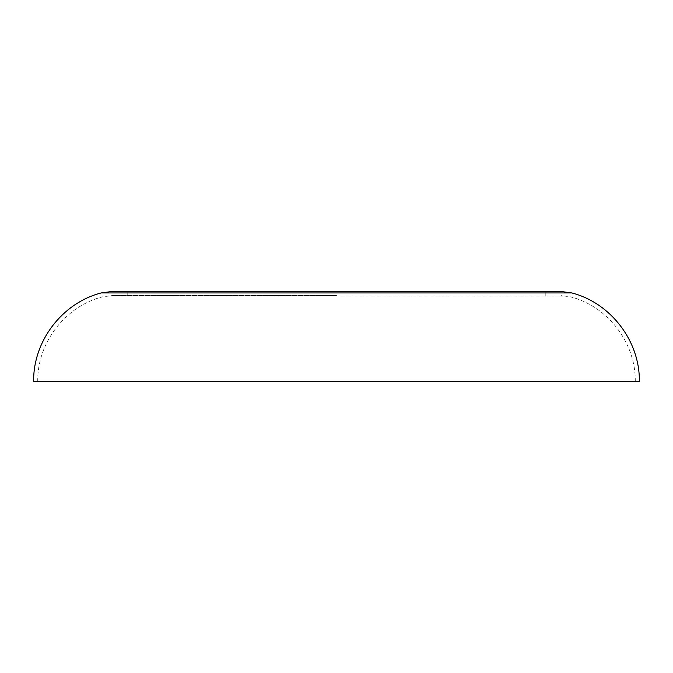 <?xml version="1.0" encoding="UTF-8"?>
<svg xmlns="http://www.w3.org/2000/svg" width="673" height="673" viewBox="0 0 673 673"><rect width="100%" height="100%" fill="white"/><g stroke="black" fill="none" stroke-linecap="round" stroke-linejoin="round"><path stroke-width="0.5" stroke-dasharray="3.37 2.52" d="M336.5 291.485L560.988 291.485M336.5 295.573L112.012 295.573L336.5 295.573M33.65 381.515L639.35 381.515M336.5 296.894L570.738 296.894L336.5 296.894M101.177 292.94L571.823 292.94M127.777 295.573L127.777 291.485M37.738 381.515C37.116 343.028 64.97 306.484 102.262 296.894L112.012 295.573M635.262 381.515C635.884 343.028 608.03 306.484 570.738 296.894L560.988 295.573M545.223 295.573L545.223 291.485"/><path stroke-width="1.01" d="M101.177 292.94L112.012 291.485L560.988 291.485L571.823 292.94L101.177 292.94C62.152 302.985 32.994 341.228 33.65 381.515L639.35 381.515C640.006 341.228 610.848 302.985 571.823 292.94M112.012 291.485L336.5 291.485"/></g></svg>
